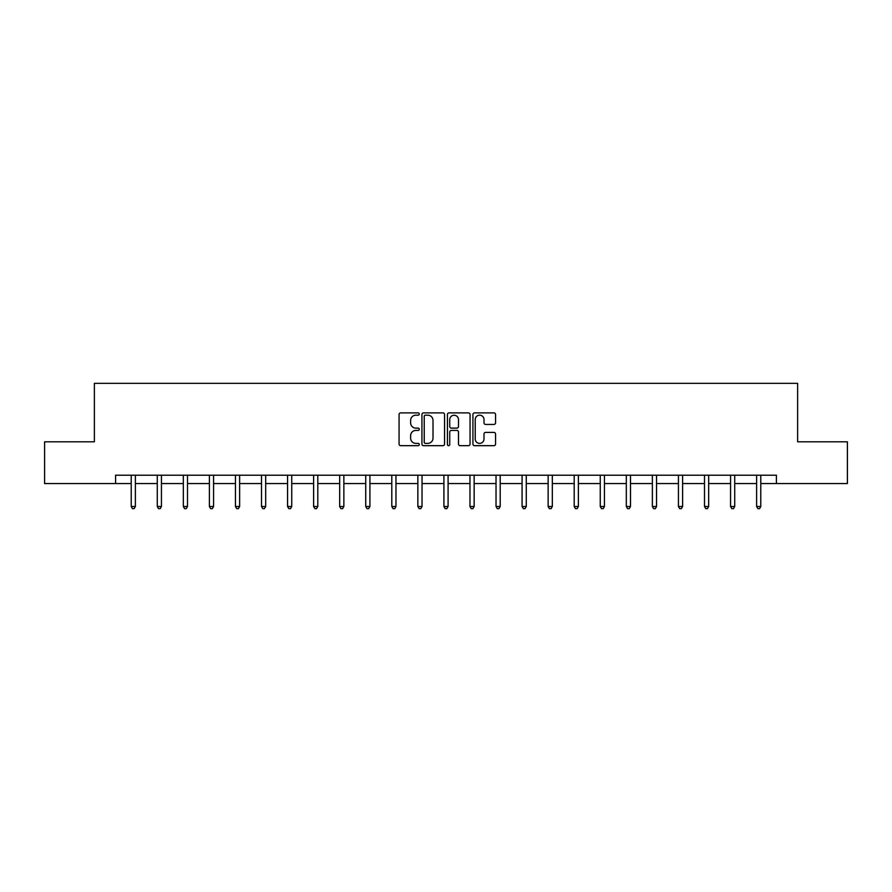 <?xml version="1.0" encoding="UTF-8"?>
<svg xmlns="http://www.w3.org/2000/svg" width="892" height="892" viewBox="0 0 892 892"><rect width="100%" height="100%" fill="white"/><g stroke="black" fill="none" stroke-linecap="round" stroke-linejoin="round"><path stroke-width="1.34" d="M419.273 414.033A1.148 1.148 0 0 0 418.125 412.885L400.709 412.885A1.639 1.639 0 0 0 399.07 414.524L399.07 444.038A1.639 1.639 0 0 0 400.709 445.677L418.125 445.677A1.148 1.148 0 0 0 419.273 444.528A1.148 1.148 0 0 0 418.125 443.38L415.873 443.38A5.252 5.252 0 0 1 410.621 438.128L410.621 435.675A5.252 5.252 0 0 1 415.873 430.423L418.125 430.423A1.148 1.148 0 0 0 419.273 429.275A1.148 1.148 0 0 0 418.125 428.127L415.873 428.127A5.252 5.252 0 0 1 410.621 422.886L410.621 420.422A5.252 5.252 0 0 1 415.873 415.181L418.125 415.181A1.148 1.148 0 0 0 419.273 414.033M493.923 424.447A1.639 1.639 0 0 0 495.562 422.808L495.562 414.524A1.639 1.639 0 0 0 493.923 412.885L474.566 412.885A1.639 1.639 0 0 0 472.927 414.524L472.927 444.038A1.639 1.639 0 0 0 474.566 445.677L493.923 445.677A1.639 1.639 0 0 0 495.562 444.038L495.562 434.036A1.639 1.639 0 0 0 493.923 432.397L485.638 432.397A1.639 1.639 0 0 0 483.999 434.036L483.999 438.998A4.382 4.382 0 0 1 479.617 443.38A4.382 4.382 0 0 1 475.224 438.998L475.224 419.563A4.382 4.382 0 0 1 479.617 415.181A4.382 4.382 0 0 1 483.999 419.563L483.999 422.808A1.639 1.639 0 0 0 485.638 424.447L493.923 424.447M115.592 483.564L44.6 483.564L44.6 441.808L94.374 441.808L94.374 383.348L797.626 383.348L797.626 441.808L847.4 441.808L847.4 483.564L776.408 483.564L776.408 475.213L115.592 475.213L115.592 483.564L131.213 483.564M444.562 414.524A1.639 1.639 0 0 0 442.923 412.885L423.577 412.885A1.639 1.639 0 0 0 421.938 414.524L421.938 444.038A1.639 1.639 0 0 0 423.577 445.677L442.923 445.677A1.639 1.639 0 0 0 444.562 444.038L444.562 414.524M449.077 412.885L468.423 412.885A1.639 1.639 0 0 1 470.062 414.524L470.062 444.038A1.639 1.639 0 0 1 468.423 445.677L460.138 445.677A1.639 1.639 0 0 1 458.499 444.038L458.499 432.062A1.639 1.639 0 0 0 456.86 430.423L451.374 430.423A1.639 1.639 0 0 0 449.735 432.062L449.735 444.528A1.148 1.148 0 0 1 448.587 445.677A1.148 1.148 0 0 1 447.438 444.528L447.438 414.524A1.639 1.639 0 0 1 449.077 412.885M135.383 483.564L157.271 483.564M161.441 483.564L183.328 483.564M187.498 483.564L209.386 483.564M213.567 483.564L235.443 483.564M239.625 483.564L261.501 483.564M265.682 483.564L287.558 483.564M291.74 483.564L313.616 483.564M317.797 483.564L339.674 483.564M343.855 483.564L365.731 483.564M369.912 483.564L391.8 483.564M395.97 483.564L417.857 483.564M422.027 483.564L443.915 483.564M448.085 483.564L469.972 483.564M474.143 483.564L496.03 483.564M500.2 483.564L522.088 483.564M526.269 483.564L548.145 483.564M552.326 483.564L574.203 483.564M578.384 483.564L600.26 483.564M604.442 483.564L626.318 483.564M630.499 483.564L652.375 483.564M656.557 483.564L678.433 483.564M682.614 483.564L704.502 483.564M708.672 483.564L730.559 483.564M734.729 483.564L756.617 483.564M760.787 483.564L776.408 483.564M425.384 415.181A1.148 1.148 0 0 0 424.235 416.33L424.235 442.231A1.148 1.148 0 0 0 425.384 443.38L427.759 443.38A5.252 5.252 0 0 0 433.01 438.128L433.01 420.422A5.252 5.252 0 0 0 427.759 415.181L425.384 415.181M458.499 419.641A4.382 4.382 0 0 0 454.117 415.259A4.382 4.382 0 0 0 449.735 419.641L449.735 426.488A1.639 1.639 0 0 0 451.374 428.127L456.86 428.127A1.639 1.639 0 0 0 458.499 426.488L458.499 419.641M135.606 475.213L135.506 475.458A1.672 1.672 0 0 0 135.383 476.083L135.383 506.489L131.213 506.489L131.213 476.083A1.672 1.672 0 0 0 131.091 475.458L130.99 475.213M135.383 506.489L134.135 508.652L132.462 508.652L131.213 506.489M161.664 475.213L161.564 475.458A1.672 1.672 0 0 0 161.441 476.083L161.441 506.489L157.271 506.489L157.271 476.083A1.672 1.672 0 0 0 157.148 475.458L157.048 475.213M161.441 506.489L160.192 508.652L158.52 508.652L157.271 506.489M187.721 475.213L187.621 475.458A1.672 1.672 0 0 0 187.498 476.083L187.498 506.489L183.328 506.489L183.328 476.083A1.672 1.672 0 0 0 183.206 475.458L183.105 475.213M187.498 506.489L186.25 508.652L184.577 508.652L183.328 506.489M213.779 475.213L213.679 475.458A1.672 1.672 0 0 0 213.567 476.083L213.567 506.489L209.386 506.489L209.386 476.083A1.672 1.672 0 0 0 209.263 475.458L209.163 475.213M213.567 506.489L212.307 508.652L210.635 508.652L209.386 506.489M239.837 475.213L239.736 475.458A1.672 1.672 0 0 0 239.625 476.083L239.625 506.489L235.443 506.489L235.443 476.083A1.672 1.672 0 0 0 235.321 475.458L235.22 475.213M239.625 506.489L238.365 508.652L236.692 508.652L235.443 506.489M265.894 475.213L265.805 475.458A1.672 1.672 0 0 0 265.682 476.083L265.682 506.489L261.501 506.489L261.501 476.083A1.672 1.672 0 0 0 261.378 475.458L261.289 475.213M265.682 506.489L264.422 508.652L262.761 508.652L261.501 506.489M291.952 475.213L291.862 475.458A1.672 1.672 0 0 0 291.74 476.083L291.74 506.489L287.558 506.489L287.558 476.083A1.672 1.672 0 0 0 287.436 475.458L287.347 475.213M291.74 506.489L290.48 508.652L288.818 508.652L287.558 506.489M318.02 475.213L317.92 475.458A1.672 1.672 0 0 0 317.797 476.083L317.797 506.489L313.616 506.489L313.616 476.083A1.672 1.672 0 0 0 313.505 475.458L313.404 475.213M317.797 506.489L316.548 508.652L314.876 508.652L313.616 506.489M344.078 475.213L343.978 475.458A1.672 1.672 0 0 0 343.855 476.083L343.855 506.489L339.674 506.489L339.674 476.083A1.672 1.672 0 0 0 339.562 475.458L339.462 475.213M343.855 506.489L342.606 508.652L340.934 508.652L339.674 506.489M370.135 475.213L370.035 475.458A1.672 1.672 0 0 0 369.912 476.083L369.912 506.489L365.731 506.489L365.731 476.083A1.672 1.672 0 0 0 365.62 475.458L365.519 475.213M369.912 506.489L368.664 508.652L366.991 508.652L365.731 506.489M396.193 475.213L396.093 475.458A1.672 1.672 0 0 0 395.97 476.083L395.97 506.489L391.8 506.489L391.8 476.083A1.672 1.672 0 0 0 391.677 475.458L391.577 475.213M395.97 506.489L394.721 508.652L393.049 508.652L391.8 506.489M422.25 475.213L422.15 475.458A1.672 1.672 0 0 0 422.027 476.083L422.027 506.489L417.857 506.489L417.857 476.083A1.672 1.672 0 0 0 417.735 475.458L417.634 475.213M422.027 506.489L420.779 508.652L419.106 508.652L417.857 506.489M448.308 475.213L448.208 475.458A1.672 1.672 0 0 0 448.085 476.083L448.085 506.489L443.915 506.489L443.915 476.083A1.672 1.672 0 0 0 443.792 475.458L443.692 475.213M448.085 506.489L446.836 508.652L445.164 508.652L443.915 506.489M474.366 475.213L474.265 475.458A1.672 1.672 0 0 0 474.143 476.083L474.143 506.489L469.972 506.489L469.972 476.083A1.672 1.672 0 0 0 469.85 475.458L469.75 475.213M474.143 506.489L472.894 508.652L471.221 508.652L469.972 506.489M500.423 475.213L500.323 475.458A1.672 1.672 0 0 0 500.2 476.083L500.2 506.489L496.03 506.489L496.03 476.083A1.672 1.672 0 0 0 495.907 475.458L495.807 475.213M500.2 506.489L498.951 508.652L497.279 508.652L496.03 506.489M526.481 475.213L526.38 475.458A1.672 1.672 0 0 0 526.269 476.083L526.269 506.489L522.088 506.489L522.088 476.083A1.672 1.672 0 0 0 521.965 475.458L521.865 475.213M526.269 506.489L525.009 508.652L523.336 508.652L522.088 506.489M552.538 475.213L552.438 475.458A1.672 1.672 0 0 0 552.326 476.083L552.326 506.489L548.145 506.489L548.145 476.083A1.672 1.672 0 0 0 548.023 475.458L547.922 475.213M552.326 506.489L551.066 508.652L549.394 508.652L548.145 506.489M578.596 475.213L578.495 475.458A1.672 1.672 0 0 0 578.384 476.083L578.384 506.489L574.203 506.489L574.203 476.083A1.672 1.672 0 0 0 574.08 475.458L573.98 475.213M578.384 506.489L577.124 508.652L575.452 508.652L574.203 506.489M604.653 475.213L604.564 475.458A1.672 1.672 0 0 0 604.442 476.083L604.442 506.489L600.26 506.489L600.26 476.083A1.672 1.672 0 0 0 600.138 475.458L600.048 475.213M604.442 506.489L603.182 508.652L601.52 508.652L600.26 506.489M630.711 475.213L630.622 475.458A1.672 1.672 0 0 0 630.499 476.083L630.499 506.489L626.318 506.489L626.318 476.083A1.672 1.672 0 0 0 626.195 475.458L626.106 475.213M630.499 506.489L629.239 508.652L627.578 508.652L626.318 506.489M656.78 475.213L656.679 475.458A1.672 1.672 0 0 0 656.557 476.083L656.557 506.489L652.375 506.489L652.375 476.083A1.672 1.672 0 0 0 652.264 475.458L652.163 475.213M656.557 506.489L655.308 508.652L653.635 508.652L652.375 506.489M682.837 475.213L682.737 475.458A1.672 1.672 0 0 0 682.614 476.083L682.614 506.489L678.433 506.489L678.433 476.083A1.672 1.672 0 0 0 678.321 475.458L678.221 475.213M682.614 506.489L681.365 508.652L679.693 508.652L678.433 506.489M708.895 475.213L708.794 475.458A1.672 1.672 0 0 0 708.672 476.083L708.672 506.489L704.502 506.489L704.502 476.083A1.672 1.672 0 0 0 704.379 475.458L704.279 475.213M708.672 506.489L707.423 508.652L705.75 508.652L704.502 506.489M734.952 475.213L734.852 475.458A1.672 1.672 0 0 0 734.729 476.083L734.729 506.489L730.559 506.489L730.559 476.083A1.672 1.672 0 0 0 730.437 475.458L730.336 475.213M734.729 506.489L733.48 508.652L731.808 508.652L730.559 506.489M761.01 475.213L760.909 475.458A1.672 1.672 0 0 0 760.787 476.083L760.787 506.489L756.617 506.489L756.617 476.083A1.672 1.672 0 0 0 756.494 475.458L756.394 475.213M760.787 506.489L759.538 508.652L757.865 508.652L756.617 506.489"/></g></svg>

